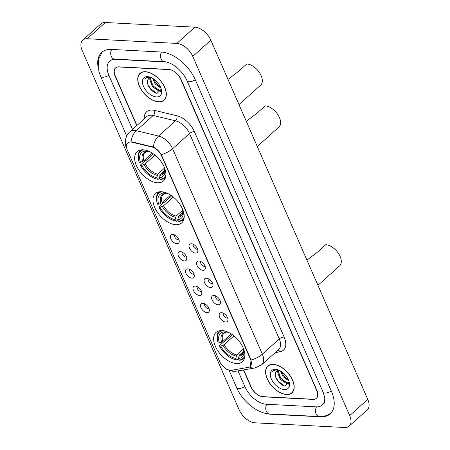 <?xml version="1.0" encoding="UTF-8"?>
<svg xmlns="http://www.w3.org/2000/svg" width="450" height="450" viewBox="0 0 450 450"><rect width="100%" height="100%" fill="white"/><g stroke="black" fill="none" stroke-linecap="round" stroke-linejoin="round"><path stroke-width="0.67" d="M175.792 224.691A19.693 11.351 -131.9 0 0 181.755 222.857A19.693 11.351 -131.9 0 0 180.146 204.654A19.693 11.351 -131.9 0 0 161.393 191.722A19.693 11.351 -131.9 0 0 155.43 193.556A19.693 11.351 -131.9 0 0 157.039 211.759A19.693 11.351 -131.9 0 0 175.792 224.691M157.477 182.768A19.693 11.351 -131.9 0 0 163.44 180.934A19.693 11.351 -131.9 0 0 161.831 162.731A19.693 11.351 -131.9 0 0 143.078 149.799A19.693 11.351 -131.9 0 0 137.115 151.633A19.693 11.351 -131.9 0 0 138.724 169.836A19.693 11.351 -131.9 0 0 157.477 182.768M236.447 363.521A19.693 11.351 -131.9 0 0 242.409 361.688A19.693 11.351 -131.9 0 0 240.801 343.485A19.693 11.351 -131.9 0 0 222.047 330.553A19.693 11.351 -131.9 0 0 216.084 332.387A19.693 11.351 -131.9 0 0 217.693 350.589A19.693 11.351 -131.9 0 0 236.447 363.521M221.535 312.688A5.574 3.212 48.1 0 1 226.119 315.382A5.574 3.212 48.1 0 1 227.959 320.197A5.574 3.212 48.1 0 1 225.613 322.014A5.574 3.212 48.1 0 1 219.735 317.346A5.574 3.212 48.1 0 1 221.209 312.688A5.574 3.212 48.1 0 1 221.535 312.688M223.335 313.183A3.347 1.929 -131.9 0 0 224.083 316.232A3.347 1.929 -131.9 0 0 227.053 318.122A3.347 1.929 -131.9 0 0 227.689 318.037M214.009 295.459A5.574 3.212 48.1 0 1 218.593 298.153A5.574 3.212 48.1 0 1 220.433 302.968A5.574 3.212 48.1 0 1 218.087 304.791A5.574 3.212 48.1 0 1 212.209 300.116A5.574 3.212 48.1 0 1 213.683 295.459A5.574 3.212 48.1 0 1 214.009 295.459M215.803 295.954A3.347 1.929 -131.9 0 0 216.557 299.002A3.347 1.929 -131.9 0 0 219.527 300.892A3.347 1.929 -131.9 0 0 220.162 300.808M206.482 278.229A5.574 3.212 48.1 0 1 211.067 280.924A5.574 3.212 48.1 0 1 212.906 285.739A5.574 3.212 48.1 0 1 210.555 287.561A5.574 3.212 48.1 0 1 204.677 282.887A5.574 3.212 48.1 0 1 206.156 278.229A5.574 3.212 48.1 0 1 206.482 278.229M208.277 278.724A3.347 1.929 -131.9 0 0 209.031 281.773A3.347 1.929 -131.9 0 0 212.001 283.663A3.347 1.929 -131.9 0 0 212.636 283.579M198.951 261A5.574 3.212 48.1 0 1 203.535 263.694A5.574 3.212 48.1 0 1 205.38 268.509A5.574 3.212 48.1 0 1 203.029 270.332A5.574 3.212 48.1 0 1 197.151 265.657A5.574 3.212 48.1 0 1 198.63 261A5.574 3.212 48.1 0 1 198.951 261M200.751 261.495A3.347 1.929 -131.9 0 0 201.499 264.544A3.347 1.929 -131.9 0 0 204.474 266.434A3.347 1.929 -131.9 0 0 205.11 266.349M191.424 243.771A5.574 3.212 48.1 0 1 196.009 246.465A5.574 3.212 48.1 0 1 197.854 251.28A5.574 3.212 48.1 0 1 195.502 253.102A5.574 3.212 48.1 0 1 189.624 248.428A5.574 3.212 48.1 0 1 191.098 243.771A5.574 3.212 48.1 0 1 191.424 243.771M193.224 244.266A3.347 1.929 -131.9 0 0 193.972 247.314A3.347 1.929 -131.9 0 0 196.948 249.204A3.347 1.929 -131.9 0 0 197.584 249.12M202.894 303.294A5.574 3.212 48.1 0 1 207.478 305.989A5.574 3.212 48.1 0 1 209.317 310.809A5.574 3.212 48.1 0 1 206.972 312.626A5.574 3.212 48.1 0 1 201.094 307.952A5.574 3.212 48.1 0 1 202.567 303.294A5.574 3.212 48.1 0 1 202.894 303.294M204.694 303.795A3.347 1.929 -131.9 0 0 205.442 306.838A3.347 1.929 -131.9 0 0 208.412 308.728A3.347 1.929 -131.9 0 0 209.047 308.644M195.368 286.065A5.574 3.212 48.1 0 1 199.952 288.759A5.574 3.212 48.1 0 1 201.791 293.58A5.574 3.212 48.1 0 1 199.44 295.397A5.574 3.212 48.1 0 1 193.567 290.723A5.574 3.212 48.1 0 1 195.041 286.065A5.574 3.212 48.1 0 1 195.368 286.065M197.162 286.566A3.347 1.929 -131.9 0 0 197.916 289.609A3.347 1.929 -131.9 0 0 200.886 291.499A3.347 1.929 -131.9 0 0 201.521 291.414M187.841 268.836A5.574 3.212 48.1 0 1 192.426 271.53A5.574 3.212 48.1 0 1 194.265 276.351A5.574 3.212 48.1 0 1 191.914 278.168A5.574 3.212 48.1 0 1 186.036 273.493A5.574 3.212 48.1 0 1 187.515 268.836A5.574 3.212 48.1 0 1 187.841 268.836M189.636 269.336A3.347 1.929 -131.9 0 0 190.389 272.379A3.347 1.929 -131.9 0 0 193.359 274.269A3.347 1.929 -131.9 0 0 193.995 274.185M180.309 251.606A5.574 3.212 48.1 0 1 184.894 254.301A5.574 3.212 48.1 0 1 186.739 259.121A5.574 3.212 48.1 0 1 184.388 260.938A5.574 3.212 48.1 0 1 178.509 256.264A5.574 3.212 48.1 0 1 179.989 251.606A5.574 3.212 48.1 0 1 180.309 251.606M182.109 252.107A3.347 1.929 -131.9 0 0 182.857 255.15A3.347 1.929 -131.9 0 0 185.833 257.04A3.347 1.929 -131.9 0 0 186.469 256.956M172.783 234.377A5.574 3.212 48.1 0 1 177.368 237.071A5.574 3.212 48.1 0 1 179.207 241.892A5.574 3.212 48.1 0 1 176.861 243.709A5.574 3.212 48.1 0 1 170.983 239.034A5.574 3.212 48.1 0 1 172.457 234.377A5.574 3.212 48.1 0 1 172.783 234.377M174.583 234.877A3.347 1.929 -131.9 0 0 175.331 237.921A3.347 1.929 -131.9 0 0 178.307 239.811A3.347 1.929 -131.9 0 0 178.942 239.726M231.632 370.254A10.035 5.782 48.1 0 1 230.462 370.316A10.035 5.782 48.1 0 1 219.718 361.553L127.328 150.069A10.035 5.782 48.1 0 1 127.693 142.976A10.035 5.782 48.1 0 1 132.013 142.234L152.027 147.032A10.035 5.782 48.1 0 1 161.482 155.61L250.521 359.409A10.035 5.782 48.1 0 1 250.155 366.502A10.035 5.782 48.1 0 1 248.293 367.374L231.632 370.254M243.731 369.911L251.224 387.062A11.149 6.424 -131.9 0 0 263.16 396.804L312.93 399.403A11.149 6.424 -131.9 0 0 316.305 398.368A11.149 6.424 -131.9 0 0 316.71 390.482L180.703 79.172A11.149 6.424 -131.9 0 0 168.767 69.435L119.002 66.831A11.149 6.424 -131.9 0 0 115.627 67.871A11.149 6.424 -131.9 0 0 115.217 75.752L136.935 125.454M166.866 62.111A20.064 11.565 -131.9 0 0 165.51 61.971L115.74 59.366A20.064 11.565 -131.9 0 0 109.665 61.234A20.064 11.565 -131.9 0 0 108.934 75.426L132.519 129.414M238.022 370.896L244.941 386.736A20.064 11.565 -131.9 0 0 266.423 404.263L316.187 406.868A20.064 11.565 -131.9 0 0 322.262 405A20.064 11.565 -131.9 0 0 324.771 397.794M87.272 38.734A14.867 8.567 -131.9 0 0 82.772 40.117A14.867 8.567 -131.9 0 0 82.232 50.631L239.164 409.832A14.867 8.567 -131.9 0 0 255.077 422.82L344.655 427.5A14.867 8.567 -131.9 0 0 349.155 426.116A14.867 8.567 -131.9 0 0 349.701 415.609L192.769 56.402A14.867 8.567 -131.9 0 0 176.856 43.419L87.272 38.734L105.345 22.5A14.867 8.567 -131.9 0 0 100.845 23.884L82.772 40.117M349.155 426.116L367.228 409.882A14.867 8.567 -131.9 0 0 367.768 399.369L210.836 40.168A14.867 8.567 -131.9 0 0 194.923 27.18L105.345 22.5M266.782 413.629A31.961 18.422 -131.9 0 0 270.771 414.219L320.535 416.818A31.961 18.422 -131.9 0 0 330.21 413.848A31.961 18.422 -131.9 0 0 331.38 391.252L195.373 79.942A31.961 18.422 -131.9 0 0 161.162 52.02L111.392 49.416A31.961 18.422 -131.9 0 0 101.717 52.391A31.961 18.422 -131.9 0 0 97.886 65.717M286.481 394.526A18.023 10.389 -131.9 0 0 291.938 392.85A18.023 10.389 -131.9 0 0 290.464 376.194A18.023 10.389 -131.9 0 0 273.302 364.359A18.023 10.389 -131.9 0 0 267.846 366.036A18.023 10.389 -131.9 0 0 269.319 382.691A18.023 10.389 -131.9 0 0 286.481 394.526M158.625 101.874A18.023 10.389 -131.9 0 0 164.081 100.198A18.023 10.389 -131.9 0 0 162.613 83.543A18.023 10.389 -131.9 0 0 145.446 71.707A18.023 10.389 -131.9 0 0 139.989 73.384A18.023 10.389 -131.9 0 0 141.463 90.045A18.023 10.389 -131.9 0 0 158.625 101.874M129.904 141.919L132.339 141.941L153.326 147.071C156.516 148.624 159.176 151.138 161.303 154.614L250.746 359.207L251.044 360.028L250.357 366.317M243.495 369.951L250.898 386.893A11.149 6.424 -131.9 0 0 262.828 396.63L313.121 399.262A11.149 6.424 -131.9 0 0 316.496 398.222A11.149 6.424 -131.9 0 0 316.907 390.341L181.035 79.346A11.149 6.424 -131.9 0 0 169.099 69.604L118.806 66.977A11.149 6.424 -131.9 0 0 115.431 68.012A11.149 6.424 -131.9 0 0 115.026 75.892L136.749 125.617M273.369 364.517A17.837 10.283 -131.9 0 0 267.969 366.176A17.837 10.283 -131.9 0 0 269.426 382.657A17.837 10.283 -131.9 0 0 286.414 394.369A17.837 10.283 -131.9 0 0 291.814 392.709A17.837 10.283 -131.9 0 0 290.357 376.228A17.837 10.283 -131.9 0 0 273.369 364.517M279.428 370.412A8.398 4.843 -131.9 0 0 279.079 370.384A8.398 4.843 -131.9 0 0 276.536 371.166A8.398 4.843 -131.9 0 0 275.664 372.572L276.609 371.098M289.119 382.252L288.641 382.877L286.335 383.445L280.148 379.232L277.554 371.773L277.881 370.479M288.962 382.511L287.055 382.798L280.868 378.585L278.274 371.126L278.409 370.395M288.799 380.796L283.016 376.656L280.457 370.957M288.394 379.794L283.736 376.009L281.436 371.576M278.308 369.934L276.593 369.641L273.274 370.659L272.481 371.672C273.831 370.373 275.625 369.821 277.858 370.018L278.938 370.187M284.321 389.582A12.116 6.986 -131.9 0 0 289.299 382.539A12.116 6.986 -131.9 0 0 277.819 369.759A12.116 6.986 -131.9 0 0 275.462 369.304A12.116 6.986 -131.9 0 0 271.35 378.996A12.116 6.986 -131.9 0 0 284.321 389.582M275.664 372.572C273.516 376.892 280.052 385.566 284.963 385.942L289.097 381.87M272.481 371.672L273.341 370.603M284.04 385.734L278.162 381.026L275.715 377.049M288.934 383.771L287.544 383.411M285.126 382.196L281.031 378.444L278.887 375.114M287.994 379.614L283.899 375.868L281.756 372.538M288.81 384.126L286.504 383.462M145.513 71.865A17.837 10.283 -131.9 0 0 140.113 73.524A17.837 10.283 -131.9 0 0 141.57 90.011A17.837 10.283 -131.9 0 0 158.558 101.722A17.837 10.283 -131.9 0 0 163.958 100.063A17.837 10.283 -131.9 0 0 162.501 83.576A17.837 10.283 -131.9 0 0 145.513 71.865M151.571 77.766A8.398 4.843 -131.9 0 0 151.222 77.732A8.398 4.843 -131.9 0 0 148.68 78.514A8.398 4.843 -131.9 0 0 147.808 79.926L148.759 78.452M161.263 89.606L160.785 90.225L158.479 90.793L152.297 86.58L149.698 79.121L150.024 77.833M161.106 89.865L159.199 90.152L153.011 85.939L150.418 78.48L150.553 77.743M160.942 88.149L155.166 84.004L152.601 78.311M160.537 87.148L155.88 83.362L153.585 78.924M150.452 77.282L148.736 76.989L145.423 78.008L144.624 79.026C145.974 77.726 147.769 77.175 150.007 77.366L151.082 77.541M156.465 96.936A12.116 6.986 -131.9 0 0 161.443 89.888A12.116 6.986 -131.9 0 0 149.963 77.113A12.116 6.986 -131.9 0 0 147.606 76.652A12.116 6.986 -131.9 0 0 143.494 86.349A12.116 6.986 -131.9 0 0 156.465 96.936M147.808 79.926C145.659 84.246 152.201 92.919 157.106 93.291L161.241 89.218M144.624 79.026L145.485 77.957M156.184 93.088L150.306 88.374L147.859 84.397M161.078 91.119L159.694 90.759M157.269 89.544L153.174 85.798L151.031 82.468M160.138 86.968L156.043 83.222L153.9 79.892M160.954 91.474L158.648 90.81M317.947 285.328L339.609 265.866A13.376 7.712 -131.9 0 0 338.518 253.502A13.376 7.712 -131.9 0 0 325.777 244.716L317.801 251.882L306.956 260.179M243.54 351.315L239.394 355.039L238.393 358.56A15.981 9.214 -131.9 0 0 243.681 349.29A15.981 9.214 -131.9 0 0 243.596 348.902M238.511 358.836L237.127 360.084L236.402 359.865A17.691 10.198 -131.9 0 1 234.309 359.342A17.691 10.198 -131.9 0 1 219.561 346.118L219.487 345.684L224.319 341.342L225.231 341.044L232.346 334.654M219.982 330.637A18.433 10.626 -131.9 0 0 219.414 331.093A18.433 10.626 -131.9 0 0 217.423 340.093L217.553 340.689A17.691 10.198 -131.9 0 0 218.199 343.007L219.414 343.069L222.823 341.516L231.272 333.923M244.884 355.567A17.691 10.198 -131.9 0 1 239.023 360L239.749 360.219A18.433 10.626 -131.9 0 0 244.052 358.515A18.433 10.626 -131.9 0 0 244.564 357.998M222.429 330.581A17.691 10.198 -131.9 0 0 217.553 340.689M223.678 330.744L224.167 331.858A15.981 9.214 -131.9 0 0 219.414 343.069M228.921 332.567A15.981 9.214 -131.9 0 0 228.544 332.443A15.981 9.214 -131.9 0 0 226.789 331.993L226.592 331.549M239.023 360L238.393 358.56M226.896 332.027L225.81 332.359L224.167 331.858M226.789 331.993L229.05 332.634A14.293 8.241 -131.9 0 0 228.431 332.494M222.823 341.516A13.748 7.926 -131.9 0 1 223.914 333.343L225.81 332.359A14.293 8.241 -131.9 0 0 221.636 342.214M234.309 359.342L234.889 359.527A18.433 10.626 -131.9 0 0 237.127 360.084M219.561 346.118L220.77 346.179A15.981 9.214 -131.9 0 0 235.772 358.425L236.402 359.865M233.933 335.863L224.179 344.627L220.77 346.179M235.772 358.425L236.773 354.904L243.551 348.817M257.293 146.498L278.955 127.035A13.376 7.712 -131.9 0 0 277.864 114.671A13.376 7.712 -131.9 0 0 265.123 105.885L257.153 113.051L246.302 121.348M182.886 212.484L178.74 216.214L177.739 219.729A15.981 9.214 -131.9 0 0 183.032 210.459A15.981 9.214 -131.9 0 0 182.942 210.071M177.862 220.005L176.473 221.254L175.748 221.034A17.691 10.198 -131.9 0 1 173.655 220.511A17.691 10.198 -131.9 0 1 158.906 207.287L158.833 206.854L163.665 202.511L164.582 202.213L171.692 195.823M159.328 191.807A18.433 10.626 -131.9 0 0 158.76 192.263A18.433 10.626 -131.9 0 0 156.774 201.263L156.898 201.859A17.691 10.198 -131.9 0 0 157.551 204.176L158.76 204.238L162.169 202.686L170.618 195.092M184.23 216.743A17.691 10.198 -131.9 0 1 178.369 221.169L179.094 221.389A18.433 10.626 -131.9 0 0 183.398 219.684A18.433 10.626 -131.9 0 0 183.909 219.167M161.775 191.751A17.691 10.198 -131.9 0 0 156.898 201.859M163.029 191.914L163.513 193.028A15.981 9.214 -131.9 0 0 158.76 204.238M168.266 193.742A15.981 9.214 -131.9 0 0 167.889 193.612A15.981 9.214 -131.9 0 0 166.134 193.168L165.938 192.718M178.369 221.169L177.739 219.729M166.241 193.196L165.161 193.528L163.513 193.028M166.134 193.168L168.401 193.809M162.169 202.686A13.748 7.926 -131.9 0 1 163.26 194.513L165.161 193.528A14.293 8.241 -131.9 0 0 160.982 203.383M173.655 220.511L174.234 220.703A18.433 10.626 -131.9 0 0 176.473 221.254M158.906 207.287L160.121 207.349A15.981 9.214 -131.9 0 0 175.118 219.594L175.748 221.034M173.278 197.032L163.524 205.796L160.121 207.349M175.118 219.594L176.119 216.073L182.897 209.987M238.978 104.574L260.64 85.112A13.376 7.712 -131.9 0 0 259.549 72.748A13.376 7.712 -131.9 0 0 246.808 63.968L238.838 71.128L227.987 79.425M164.571 170.561L160.425 174.291L159.424 177.806A15.981 9.214 -131.9 0 0 164.711 168.542A15.981 9.214 -131.9 0 0 164.627 168.148M159.542 178.082L158.158 179.331L157.433 179.111A17.691 10.198 -131.9 0 1 155.34 178.588A17.691 10.198 -131.9 0 1 140.591 165.364L140.518 164.931L145.35 160.588L146.267 160.29L153.377 153.9M141.013 149.889A18.433 10.626 -131.9 0 0 140.445 150.339A18.433 10.626 -131.9 0 0 138.454 159.339L138.583 159.936A17.691 10.198 -131.9 0 0 139.23 162.253L140.445 162.315L143.854 160.763L152.303 153.169M165.915 174.819A17.691 10.198 -131.9 0 1 160.054 179.246L160.779 179.466A18.433 10.626 -131.9 0 0 165.083 177.761A18.433 10.626 -131.9 0 0 165.594 177.244M143.46 149.828A17.691 10.198 -131.9 0 0 138.583 159.936M144.714 149.991L145.198 151.104A15.981 9.214 -131.9 0 0 140.445 162.315M149.951 151.819A15.981 9.214 -131.9 0 0 149.574 151.689A15.981 9.214 -131.9 0 0 147.819 151.245L147.623 150.795M160.054 179.246L159.424 177.806M147.926 151.273L146.846 151.605L145.198 151.104M147.819 151.245L150.086 151.886A14.293 8.241 -131.9 0 0 149.462 151.746M143.854 160.763A13.748 7.926 -131.9 0 1 144.945 152.589L146.846 151.605A14.293 8.241 -131.9 0 0 142.667 161.46M155.34 178.588L155.919 178.779A18.433 10.626 -131.9 0 0 158.158 179.331M140.591 165.364L141.806 165.426A15.981 9.214 -131.9 0 0 156.803 177.671L157.433 179.111M154.963 155.109L145.209 163.873L141.806 165.426M156.803 177.671L157.804 174.15L164.582 168.064M152.027 147.032L152.353 146.739M132.013 142.234L132.339 141.941M126.709 136.013L100.648 76.365A5.946 2.424 -23.6 0 0 102.482 77.231A5.946 2.424 -23.6 0 0 108.861 75.263M111.741 49.432A5.946 4.213 93 0 0 111.308 56.424A5.946 4.213 93 0 0 114.609 59.113L164.379 61.712C164.407 61.583 168.846 61.976 174.144 65.548C179.955 69.615 184.269 74.728 187.088 80.882L323.094 392.192C325.35 398.61 325.524 402.469 323.618 403.785M161.511 52.037A5.946 4.213 93 0 0 161.078 59.023A5.946 4.213 93 0 0 164.379 61.712M195.3 79.779A5.946 2.424 156.4 0 1 188.921 81.754A5.946 2.424 156.4 0 1 187.088 80.882M331.307 391.089A5.946 2.424 156.4 0 1 324.928 393.058A5.946 2.424 156.4 0 1 323.094 392.192M330.812 413.263L326.093 415.749L319.41 416.565A5.946 4.213 -87 0 1 316.103 413.871A5.946 4.213 -87 0 1 316.547 406.879M319.41 416.565L269.64 413.961A5.946 4.213 -87 0 1 266.338 411.272A5.946 4.213 -87 0 1 266.771 404.286M269.64 413.961C257.237 413.505 242.449 401.243 236.655 387.675A5.946 2.424 -23.6 0 0 238.489 388.541A5.946 2.424 -23.6 0 0 244.868 386.572M194.923 27.18L176.856 43.419M210.836 40.168L192.769 56.402M367.768 399.369L349.701 415.609M144.292 118.839A18.579 10.71 48.1 0 1 152.218 110.053A18.579 10.71 48.1 0 1 154.592 110.407L176.895 115.751A18.579 10.71 48.1 0 1 194.406 131.631L284.147 337.044A18.579 10.71 48.1 0 1 280.018 351.787L275.186 352.626M131.017 141.801A13.005 8.156 -76.5 0 1 136.277 130.697L153.219 115.476A14.867 8.567 -131.9 0 0 151.318 115.189A14.867 8.567 -131.9 0 0 146.818 116.573L129.876 131.794A14.867 8.567 48.1 0 1 134.376 130.41A14.867 8.567 48.1 0 1 136.277 130.697L158.574 136.041A14.867 8.567 48.1 0 1 172.586 148.742L262.327 354.156A13.005 5.299 156.4 0 1 251.044 360.028M221.76 364.922L226.423 369.219L233.291 371.363L236.402 371.177A13.005 9.996 -99.8 0 1 231.176 370.311M161.303 154.614A13.005 5.299 -23.6 0 0 172.586 148.742L189.529 133.521A14.867 8.567 -131.9 0 0 175.517 120.819L153.219 115.476A3.718 2.329 103.5 0 0 154.592 110.407M153.326 147.071A13.005 8.156 -76.5 0 1 158.574 136.041L175.517 120.819A3.718 2.329 103.5 0 0 176.895 115.751M236.402 371.177L254.964 367.965A13.005 9.996 -99.8 0 1 249.491 366.969M284.147 337.044A3.718 1.513 156.4 0 0 279.27 338.934L262.327 354.156A14.867 8.567 48.1 0 1 261.787 364.663L278.724 349.442A14.867 8.567 -131.9 0 0 279.27 338.934L189.529 133.521A3.718 1.513 156.4 0 1 194.406 131.631M280.018 351.787A3.718 2.857 80.2 0 0 277.926 350.168M239.394 355.039A13.748 7.926 -131.9 0 0 242.291 353.801L243.146 352.626L243.54 348.767A14.293 8.241 -131.9 0 1 238.798 356.22M222.992 345.319A14.293 8.241 -131.9 0 0 236.177 356.079M224.179 344.627A13.748 7.926 -131.9 0 0 236.773 354.904M178.74 216.214A13.748 7.926 -131.9 0 0 181.637 214.971L182.492 213.801L182.891 209.936M168.396 193.804A14.293 8.241 -131.9 0 0 167.777 193.669M178.144 217.389A14.293 8.241 -131.9 0 0 182.891 209.942M162.343 206.494A14.293 8.241 -131.9 0 0 175.523 217.249M163.524 205.796A13.748 7.926 -131.9 0 0 176.119 216.073M160.425 174.291A13.748 7.926 -131.9 0 0 163.322 173.047L164.177 171.877L164.576 168.013A14.293 8.241 -131.9 0 1 159.829 175.466M144.023 164.571A14.293 8.241 -131.9 0 0 157.208 175.331M145.209 163.873A13.748 7.926 -131.9 0 0 157.804 174.15M236.655 387.675L229.162 370.524M102.364 51.857L98.331 59.456L98.837 71.252L100.648 76.365M111.021 60.019L114.609 59.113M129.876 131.794C124.374 136.569 124.706 144.894 126.579 147.988M254.964 367.965L261.787 364.663M269.077 365.181L267.969 366.176M289.119 382.444L288.641 382.877M292.922 391.714L291.814 392.709M141.221 72.529L140.113 73.524M161.263 89.797L160.785 90.225M165.066 99.067L163.958 100.063M219.904 330.649L219.414 331.093M244.541 358.071L244.052 358.515M159.249 191.824L158.76 192.263M183.887 219.246L183.398 219.684M140.934 149.901L140.445 150.339M165.572 177.322L165.083 177.761"/></g></svg>
